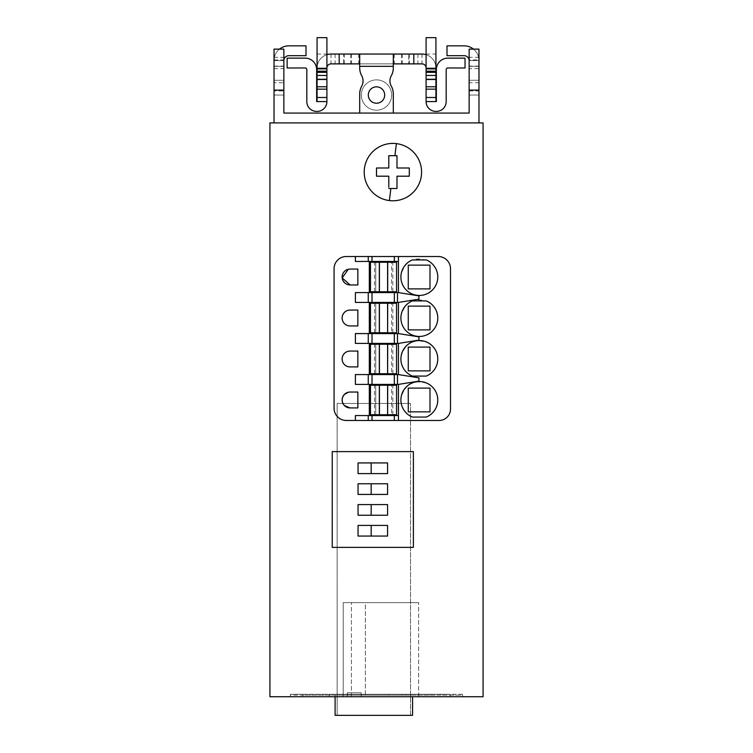 <?xml version="1.0" encoding="UTF-8"?>
<svg xmlns="http://www.w3.org/2000/svg" width="753" height="753" viewBox="0 0 753 753"><rect width="100%" height="100%" fill="white"/><g stroke="black" fill="none" stroke-linecap="round" stroke-linejoin="round"><path stroke-width="0.56" stroke-dasharray="3.77 2.82" d="M337.156 715.35L337.156 403.467L410.517 403.467L337.156 403.467L337.156 715.35L410.517 715.35L410.517 403.467L410.517 715.35M336.327 694.285L342.888 694.285L336.327 694.285M336.327 695.104L342.888 695.104L336.327 695.104M450.275 695.104L462.577 695.104L462.577 694.285L329.277 694.285L431.422 694.285L431.422 695.104L430.283 695.104L430.283 694.285L290.423 694.285L290.423 695.104L302.725 695.104L302.725 696.741L450.275 696.741L302.725 696.741L302.725 694.285L450.275 694.285L450.275 696.741L462.577 696.741L450.275 696.741L450.275 695.104L302.725 695.104M290.423 695.104L290.423 696.741L290.423 695.104L430.283 695.104M462.577 695.104L462.577 696.741L462.577 695.104L440.769 695.104L440.769 696.902L329.277 696.902L329.277 694.285L329.277 696.741M431.422 695.104L440.769 695.104L440.769 694.285L440.769 696.741M335.104 696.902L335.104 695.104L412.569 695.104L335.104 695.104L335.104 715.35L412.569 715.35L412.569 696.902M431.422 694.285L430.283 694.285M462.577 694.285L450.275 694.285M302.725 694.285L290.423 694.285M401.914 694.285L388.793 694.285L401.914 694.285L401.914 695.104L388.793 695.104L401.914 695.104M360.922 694.285L347.811 694.285L360.922 694.285L360.922 695.104L347.811 695.104L360.922 695.104M483.068 696.741L269.932 696.741L269.932 122.908L483.068 122.908L483.068 696.741M365.356 696.902L418.64 696.902L343.217 696.902L418.64 696.902L343.217 696.902L418.64 696.902L343.217 696.902L365.356 696.902L365.356 602.626L418.64 602.626L343.217 602.626L418.64 602.626L343.217 602.626L418.64 602.626L343.217 602.626L365.356 602.626L365.356 696.902M343.217 696.902L351.416 696.902L343.217 696.902L343.217 602.626L351.416 602.626L343.217 602.626L343.217 696.902M347.312 696.902L361.252 696.902L347.312 696.902L361.252 696.902L347.312 696.902L361.252 696.902L347.312 696.902L361.252 696.902L347.312 696.902L361.252 696.902L347.312 696.902L361.252 696.902L347.312 696.902L361.252 696.902L347.312 696.902L361.252 696.902L347.312 696.902L347.312 692.807L361.252 692.807L347.312 692.807L361.252 692.807L347.312 692.807L361.252 692.807L347.312 692.807L361.252 692.807L347.312 692.807L361.252 692.807L347.312 692.807L361.252 692.807L347.312 692.807L361.252 692.807L347.312 692.807L361.252 692.807L347.312 692.807L347.312 696.902M388.793 694.285L388.793 695.104M347.811 694.285L347.811 695.104M364.207 172.089A28.689 28.689 0 0 1 392.897 143.399A28.689 28.689 0 0 1 421.586 172.089A28.689 28.689 0 0 1 392.897 200.787A28.689 28.689 0 0 1 364.207 172.089M334.181 267.164A12.189 12.189 0 0 0 334.078 268.699L334.078 408.295A12.189 12.189 0 0 0 344.328 420.315L439.121 420.475A11.361 11.361 0 0 0 450.398 410.545M418.64 696.902L418.64 602.626L418.64 696.902M351.416 696.902L351.416 602.626L351.416 696.902M361.252 696.902L361.252 692.807L361.252 696.902M279.514 49.124A14.759 14.759 0 0 0 274.026 60.607L274.026 122.908L478.974 122.908L478.974 60.607L469.138 60.607A4.923 4.923 0 0 0 464.215 55.684A4.923 4.923 0 0 1 469.138 60.607L469.138 113.072L283.862 113.072L283.862 60.607A4.923 4.923 0 0 1 288.785 55.684L306 55.684L288.785 55.684A4.923 4.923 0 0 0 283.862 60.607L283.862 82.736L274.026 82.736L274.026 49.124L283.862 49.124L283.862 82.736M274.026 122.908L478.974 122.908M346.211 420.475L346.267 420.475A12.189 12.189 -172.7 0 1 344.328 420.315M332.233 451.621L413.388 451.621M413.388 547.375L413.388 504.322M274.026 90.934L274.026 95.038L274.026 90.934L283.862 90.934M288.785 55.684L306 55.684L306 45.848L306 55.684L306 45.848L288.785 45.848A14.759 14.759 0 0 0 274.026 60.607A14.759 14.759 0 0 1 288.785 45.848A14.759 14.759 0 0 0 274.026 60.607L274.026 82.736M464.215 55.684L447 55.684L447 45.848L447 55.684L464.215 55.684L447 55.684L447 45.848L464.215 45.848A14.759 14.759 0 0 1 478.974 60.607L469.138 60.607L469.138 68.608L478.974 68.608L478.974 60.607A14.759 14.759 0 0 0 464.215 45.848A14.759 14.759 0 0 1 478.974 60.607A14.759 14.759 0 0 0 473.486 49.124M478.974 49.124L478.974 68.608M369.328 415.552L369.328 384.406L398.431 384.406L418.922 381.122M369.328 374.57L369.328 343.415L355.397 343.415M369.328 333.579L369.328 302.424L355.397 302.424M369.328 292.588L369.328 261.442L355.397 261.442M369.328 384.406L355.397 384.406M418.922 299.148L398.431 302.424L369.328 302.424M418.922 340.14L398.431 343.415L369.328 343.415M398.431 261.442L369.328 261.442M358.051 525.406L358.051 536.061L371.173 536.061L371.173 525.406L387.569 525.406M358.051 504.585L358.051 515.24L371.173 515.24L371.173 504.585L387.569 504.585M358.051 483.765L358.051 494.42L371.173 494.42L371.173 483.765L387.569 483.765M358.051 462.935L358.051 473.599L371.173 473.599L371.173 462.935L387.569 462.935M274.026 80.279L283.862 80.279L274.026 80.279M274.026 95.038L283.862 95.038L274.026 95.038M274.026 90.115L283.862 90.115L274.026 90.115M274.026 66.339L283.862 66.339L274.026 66.339M274.026 60.607L283.862 60.607L274.026 60.607M359.699 113.072L393.301 113.072L393.301 93.993A16.397 16.397 0 0 0 391.268 86.077A10.655 10.655 0 0 1 391.268 75.789A16.397 16.397 0 0 0 393.301 67.874L393.301 66.339L359.699 66.339L359.699 67.874A16.397 16.397 0 0 0 361.732 75.789A10.655 10.655 0 0 1 361.732 86.077A16.397 16.397 0 0 0 359.699 93.993L359.699 113.072L393.301 113.072M478.974 57.322L469.138 57.322L469.138 49.124M469.138 57.322L469.138 59.948L478.974 59.948M478.974 66.104L469.138 66.104L469.138 59.948M469.138 66.104L469.138 68.608M478.974 66.339L469.138 66.339L478.974 66.339M478.974 82.736L469.138 82.736M478.974 90.115L469.138 90.115L478.974 90.115M478.974 95.038L469.138 95.038L478.974 95.038M478.974 80.279L469.138 80.279L478.974 80.279M388.793 155.692L394.911 155.692M396.991 164.86L396.991 160.662M396.991 157.885L396.991 157.038M400.125 167.994L404.333 167.994M407.1 167.994L407.947 167.994M409.293 176.193L409.293 167.994M404.032 176.193L397.17 176.193M396.991 183.233L396.991 176.362M396.991 188.485L390.873 188.485M388.793 179.327L388.793 183.525M388.793 186.302L388.793 187.149M385.658 176.193L381.46 176.193M378.684 176.193L377.846 176.193M376.5 167.994L376.5 176.193M381.752 167.994L388.623 167.994M388.793 160.954L388.793 167.825M374.495 414.734L374.495 385.225L370.476 385.225L370.476 414.734L375.728 414.734L375.728 385.225L375.728 414.734L391.626 414.734L391.626 385.225M357.854 407.919L357.854 392.04L348.3 392.247M357.854 366.927L357.854 351.058L350.07 351.058A7.935 7.935 -172.7 0 0 342.191 357.986M357.854 325.936L357.854 310.067L350.07 310.067A7.935 7.935 -172.7 0 0 342.191 316.994M357.854 284.954L357.854 269.075L348.3 269.282M428.175 383.795L428.175 383.795A18.449 18.449 7.3 0 1 437.634 402.309L437.634 402.309C438.274 394.205 435.121 388.03 428.175 383.795C414.31 378.966 405.265 383.578 401.038 397.65A18.449 18.449 7.3 0 1 428.175 383.795M401.038 356.677C405.255 342.596 414.301 337.975 428.175 342.803C435.13 347.048 438.284 353.223 437.634 361.336A18.449 18.449 -172.7 0 0 419.336 340.544A18.449 18.449 -172.7 0 0 401.038 356.658M426.292 300.918L426.292 300.918A18.449 18.449 7.3 0 1 437.634 320.336L437.634 320.336C438.274 312.222 435.121 306.057 428.175 301.812C414.31 296.983 405.265 301.605 401.038 315.667A18.449 18.449 7.3 0 1 412.38 300.918L426.292 300.918M428.175 260.83L428.175 260.83A18.449 18.449 7.3 0 1 437.634 279.344L437.634 279.344C438.274 271.24 435.121 265.065 428.175 260.83C414.31 256.001 405.265 260.613 401.038 274.685A18.449 18.449 7.3 0 1 412.38 259.936L426.292 259.936A18.449 18.449 7.3 0 1 428.175 260.83M374.495 291.769L374.495 262.26L370.476 262.26L370.476 291.769L375.728 291.769L375.728 262.26L375.728 291.769L391.626 291.769L391.626 262.26M391.664 95.038A15.164 15.164 0 0 0 376.5 79.874A15.164 15.164 0 0 0 361.336 95.038A15.164 15.164 0 0 0 376.5 110.192A15.164 15.164 0 0 0 391.664 95.038A15.164 15.164 0 0 1 376.5 110.192A15.164 15.164 0 0 1 361.336 95.038A15.164 15.164 0 0 1 376.5 79.874A15.164 15.164 0 0 1 391.664 95.038M447 45.848L464.215 45.848M392.859 414.734L392.859 385.225L396.549 385.225L396.549 414.734L391.626 414.734M387.701 414.734L387.701 385.225M374.495 373.752L374.495 344.234L370.476 344.234L370.476 373.752L375.728 373.752L375.728 344.234L375.728 373.752L391.626 373.752L391.626 344.234M374.495 332.76L374.495 303.243L370.476 303.243L370.476 332.76L375.728 332.76L375.728 303.243L375.728 332.76L391.626 332.76L391.626 303.243M387.701 262.26L387.701 291.769M392.859 291.769L392.859 262.26L396.549 262.26L396.549 291.769L391.626 291.769M393.301 54.047L393.301 63.883L359.699 63.883L359.699 54.047M359.699 63.883L359.699 66.339M393.301 63.883L393.301 66.339M368.302 95.038A8.198 8.198 0 0 1 376.5 86.84A8.198 8.198 0 0 1 384.698 95.038A8.198 8.198 0 0 1 376.5 103.227A8.198 8.198 0 0 1 368.302 95.038M392.859 373.752L392.859 344.234L396.549 344.234L396.549 373.752L391.626 373.752M387.701 373.752L387.701 344.234M392.859 332.76L392.859 303.243L396.549 303.243L396.549 332.76L391.626 332.76M387.701 332.76L387.701 303.243M408.267 388.096L425.831 388.096M429.991 411.863L412.842 411.863M429.991 370.881L412.842 370.881M408.267 347.105L425.831 347.105M429.991 329.889L412.842 329.889M429.991 288.898L412.842 288.898M326.906 54.658A13.94 13.94 0 0 0 317.069 67.977L326.906 67.977A4.094 4.094 0 0 1 331 63.883L422 63.883A4.094 4.094 0 0 1 426.094 67.977L435.931 67.977A13.94 13.94 0 0 0 426.094 54.658M408.785 63.883L343.707 63.883L343.707 54.047L408.785 54.047L344.215 54.047L344.215 63.883L408.785 63.883L408.785 54.047L408.785 63.883M317.069 54.047L326.906 54.047L326.906 37.65L317.069 37.65L317.069 67.977L326.906 67.977L326.906 101.589L317.069 101.589L317.069 67.977A13.94 13.94 0 0 1 331 54.047L422 54.047A13.94 13.94 0 0 1 435.931 67.977L426.094 67.977L426.094 101.589L435.931 101.589L426.094 101.589A9.836 9.836 0 0 0 435.931 111.425A9.836 9.836 0 0 1 426.094 101.589A9.836 9.836 0 0 0 435.931 111.425L436.345 111.425A9.836 9.836 0 0 0 446.181 101.589A9.836 9.836 0 0 1 436.345 111.425L435.931 111.425M335.104 54.047L335.104 63.883M417.896 54.047L417.896 63.883M317.069 101.589L326.906 101.589A9.836 9.836 0 0 1 317.069 111.425A9.836 9.836 0 0 0 326.906 101.589A9.836 9.836 0 0 1 317.069 111.425L316.655 111.425A9.836 9.836 0 0 1 306.819 101.589L306.819 69.624A1.638 1.638 0 0 0 305.181 67.977A1.638 1.638 0 0 1 306.819 69.624L306.819 101.589A9.836 9.836 0 0 0 316.655 111.425A9.836 9.836 0 0 1 306.819 101.589L306.819 69.624M305.181 67.977L287.147 67.977L305.181 67.977L287.147 67.977L287.147 58.141L305.181 58.141A11.474 11.474 0 0 1 316.655 69.624A11.474 11.474 0 0 0 305.181 58.141A11.474 11.474 0 0 1 316.655 69.624L316.655 101.589L316.655 69.624M326.906 54.047L326.906 67.977M326.906 79.281L317.069 79.281M426.094 67.977L426.094 37.65L435.931 37.65L435.931 101.589M436.345 69.624A11.474 11.474 0 0 1 447.819 58.141A11.474 11.474 0 0 0 436.345 69.624L436.345 101.589L436.345 69.624A11.474 11.474 0 0 1 447.819 58.141L465.034 58.141L465.034 67.977L447.819 67.977A1.638 1.638 0 0 0 446.181 69.624A1.638 1.638 0 0 1 447.819 67.977M446.181 69.624L446.181 101.589A9.836 9.836 0 0 1 436.345 111.425M435.931 79.046L426.094 79.046M426.094 54.047L435.931 54.047M287.147 58.141L287.147 67.977L287.147 58.141L305.181 58.141M465.034 58.141L465.034 67.977L465.034 58.141L447.819 58.141M405.726 695.104L405.726 694.285M347.274 695.104L347.274 694.285M322.717 695.104L322.717 694.285M274.026 57.322L283.862 57.322M274.026 59.948L283.862 59.948M274.026 66.104L283.862 66.104M274.026 68.608L283.862 68.608M469.138 90.934L478.974 90.934M375.728 414.734L375.728 385.225M375.728 291.769L375.728 262.26M375.728 373.752L375.728 344.234M375.728 332.76L375.728 303.243M331 54.047L331 63.883M351.5 54.047L351.5 63.883M401.5 54.047L401.5 63.883M422 54.047L422 63.883M402.29 54.047L402.29 63.883M394.224 54.047L394.224 63.883M358.776 54.047L358.776 63.883M350.71 54.047L350.71 63.883M435.931 79.281L426.094 79.281M342.888 694.285L342.888 695.104M329.776 694.285L329.776 695.104M409.293 54.047L409.293 63.883M326.906 79.046L317.069 79.046"/><path stroke-width="1.13" d="M440.769 696.741L329.277 696.741M335.104 696.902L335.104 715.35L412.569 715.35L412.569 696.902M483.068 696.741L269.932 696.741L269.932 122.908L483.068 122.908L483.068 696.741M410.517 715.35L337.156 715.35M334.181 267.164A12.189 12.189 0 0 1 346.267 256.519L438.321 256.519A12.17 12.17 0 0 1 450.492 268.689A12.17 12.17 -172.7 0 0 438.321 256.519L346.267 256.519A12.189 12.189 7.3 0 0 334.078 268.699L334.078 408.295A12.189 12.189 -172.7 0 0 346.267 420.475L355.397 420.475L355.397 415.552L398.431 415.552L398.431 420.475L439.121 420.475A11.361 11.361 -172.7 0 0 450.492 409.114L450.492 268.689L450.492 409.114A11.361 11.361 0 0 1 450.398 410.545M413.388 547.375L413.388 451.621L332.233 451.621L332.233 547.375L413.388 547.375L332.233 547.375L332.233 451.621M421.369 175.6A28.689 28.689 0 0 0 396.398 143.616A28.689 28.689 0 0 0 364.207 172.089A28.689 28.689 0 0 0 389.386 200.571A28.689 28.689 0 0 0 421.369 175.6M394.337 420.475L398.431 420.475L398.431 384.406L398.431 415.552L372.02 415.552L372.02 420.475L394.337 420.475L394.337 415.552M372.02 415.552L368.255 415.552L368.255 420.475L372.02 420.475M368.255 420.475L355.397 420.475M344.328 420.315L346.211 420.475M413.388 451.621L413.388 504.322M274.026 90.115L283.862 90.115L283.862 49.124L274.026 49.124L274.026 122.908M478.974 49.124L469.138 49.124L478.974 49.124L478.974 122.908M469.138 49.124L469.138 113.072L283.862 113.072L283.862 90.115M396.991 157.038L396.991 155.692L394.911 155.692L396.991 155.692L396.991 167.994L409.293 167.994L409.293 176.193L396.991 176.193L396.991 188.485L388.793 188.485L390.873 188.485L389.386 200.571M396.398 143.616L394.911 155.692L388.793 155.692L388.793 167.994L376.5 167.994L376.5 176.193L388.793 176.193L388.793 187.149M368.255 415.552L355.397 415.552M355.397 374.57L355.397 384.406L398.431 384.406L418.922 381.122L418.922 377.846L398.431 374.57L398.431 343.415L398.431 374.57L355.397 374.57L398.431 374.57L418.922 377.846M355.397 292.588L398.431 292.588L398.431 256.519L398.431 292.588L355.397 292.588L355.397 302.424L398.431 302.424L398.431 333.579L355.397 333.579L355.397 343.415L398.431 343.415L418.922 340.14L418.922 336.855L398.431 333.579L418.922 336.855M355.397 333.579L398.431 333.579L398.431 302.424L418.922 299.148L418.922 295.873L398.431 292.588L418.922 295.873M355.397 256.519L355.397 261.442L398.431 261.442L398.431 256.519M348.3 392.247L344.328 394.497C341.42 398.149 341.42 401.81 344.328 405.462L350.07 407.919A7.935 7.935 -172.7 0 1 342.126 399.984A7.935 7.935 -172.7 0 1 350.07 392.04L357.854 392.04L357.854 407.919L350.07 407.919L357.854 407.919M357.854 366.927L357.854 351.058L350.07 351.058A7.935 7.935 -172.7 0 0 342.126 358.993A7.935 7.935 -172.7 0 0 350.07 366.927L357.854 366.927L350.07 366.927A7.935 7.935 -172.7 0 1 342.191 357.986M350.07 310.067A7.935 7.935 -172.7 0 0 342.126 318.001A7.935 7.935 -172.7 0 0 350.07 325.936L357.854 325.936L357.854 310.067L350.07 310.067M357.854 269.075L350.07 269.075A7.935 7.935 -172.7 0 0 342.126 277.01A7.935 7.935 -172.7 0 0 350.07 284.954L357.854 284.954L357.854 269.075M357.854 284.954L350.07 284.954L342.182 277.904L348.3 269.282M437.634 402.309A18.449 18.449 7.3 0 1 426.292 417.058L412.38 417.058A18.449 18.449 7.3 0 1 403.147 391.136A18.449 18.449 7.3 0 1 437.747 401.029A18.449 18.449 7.3 0 1 426.292 417.058L412.38 417.058A18.449 18.449 7.3 0 1 401.038 397.65M401.038 356.658A18.449 18.449 -172.7 0 0 401.038 356.677A18.449 18.449 -172.7 0 0 410.498 375.182A18.449 18.449 7.3 0 1 405.566 346.719A18.449 18.449 7.3 0 1 434.406 348.357A18.449 18.449 7.3 0 1 426.292 376.076L412.38 376.076A18.449 18.449 7.3 0 1 410.498 375.182A18.449 18.449 -172.7 0 0 412.38 376.076L426.292 376.076A18.449 18.449 -172.7 0 0 437.634 361.336A18.449 18.449 -172.7 0 0 437.634 361.327M426.292 300.918L412.38 300.918A18.449 18.449 7.3 0 0 404.267 328.637A18.449 18.449 7.3 0 0 433.107 330.275A18.449 18.449 7.3 0 0 426.292 300.918M428.175 260.83A18.449 18.449 7.3 0 1 435.526 285.858A18.449 18.449 7.3 0 1 400.925 275.965A18.449 18.449 7.3 0 1 412.38 259.936L426.292 259.936A18.449 18.449 7.3 0 1 428.175 260.83M358.051 525.406L358.051 536.061L387.569 536.061L387.569 525.406L358.051 525.406L371.173 525.406L371.173 536.061L387.569 536.061L387.569 525.406M358.051 504.585L358.051 515.24L387.569 515.24L387.569 504.585L358.051 504.585L371.173 504.585L371.173 515.24L387.569 515.24L387.569 504.585M387.569 483.765L358.051 483.765L358.051 494.42L387.569 494.42L387.569 483.765L387.569 494.42L371.173 494.42L371.173 483.765L358.051 483.765M387.569 462.935L387.569 473.599L371.173 473.599L371.173 462.935L358.051 462.935L358.051 473.599L387.569 473.599L387.569 462.935L358.051 462.935M288.785 55.684A4.923 4.923 0 0 0 283.862 60.607A4.923 4.923 0 0 1 288.785 55.684L306 55.684L306 45.848L288.785 45.848A14.759 14.759 0 0 0 279.514 49.124M464.215 55.684A4.923 4.923 0 0 1 469.138 60.607A4.923 4.923 0 0 0 464.215 55.684L447 55.684L447 45.848L464.215 45.848A14.759 14.759 0 0 1 473.486 49.124M447 45.848L464.215 45.848M400.125 167.994L396.991 167.994L396.991 164.86M396.991 160.662L396.991 157.885M404.333 167.994L407.1 167.994M407.947 167.994L409.293 167.994M409.293 176.193L404.032 176.193M396.991 188.485L396.991 183.233M385.658 176.193L388.793 176.193L388.793 179.327M388.793 183.525L388.793 186.302M381.46 176.193L378.684 176.193M377.846 176.193L376.5 176.193M376.5 167.994L381.752 167.994M388.793 155.692L388.793 160.954M369.328 415.552L369.328 384.406M374.495 385.225L392.859 385.225M369.328 374.57L369.328 343.415M369.328 333.579L369.328 302.424M369.328 292.588L369.328 261.442M342.191 316.994A7.935 7.935 -172.7 0 0 350.07 325.936L357.854 325.936M397.48 302.424L397.48 292.588M397.48 343.415L397.48 333.579M397.48 384.406L397.48 374.57M437.634 320.336A18.449 18.449 7.3 0 1 410.498 334.191A18.449 18.449 7.3 0 1 401.038 315.667M437.634 279.344A18.449 18.449 7.3 0 1 410.498 293.199A18.449 18.449 7.3 0 1 401.038 274.685M374.495 262.26L392.859 262.26M359.699 113.072L359.699 93.993A16.397 16.397 0 0 1 361.732 86.077A10.655 10.655 0 0 0 361.732 75.789A16.397 16.397 0 0 1 359.699 67.874L359.699 54.047L339.198 54.047L339.198 63.883L331 63.883A4.094 4.094 0 0 0 326.906 67.977M393.301 113.072L393.301 93.993A16.397 16.397 0 0 0 391.268 86.077A10.655 10.655 0 0 1 391.268 75.789A16.397 16.397 0 0 0 393.301 67.874L393.301 54.047L359.699 54.047M384.698 95.038A8.198 8.198 0 0 0 376.5 86.84A8.198 8.198 0 0 0 368.302 95.038A8.198 8.198 0 0 0 376.5 103.227A8.198 8.198 0 0 0 384.698 95.038M387.701 414.734L396.549 414.734L396.549 385.225L387.597 385.225L387.597 414.734L387.701 385.225M379.427 414.734L370.476 414.734L370.476 385.225L379.427 385.225L379.427 414.734L387.597 414.734M379.427 385.225L387.597 385.225M374.495 344.234L392.859 344.234M374.495 303.243L392.859 303.243M429.991 411.863L408.267 411.863L408.267 388.096L429.991 388.096L429.991 411.863L429.991 388.134M408.267 388.096L408.267 411.863L412.842 411.863M408.267 347.105L429.991 347.105L429.991 370.881L408.267 370.881L408.267 347.105L408.267 370.881L412.842 370.881M429.991 329.889L429.991 306.113L408.267 306.113L429.991 306.113L429.991 329.889L408.267 329.889L408.267 306.113L408.267 329.889L412.842 329.889M429.991 288.898L408.267 288.898L408.267 265.131L429.991 265.131L429.991 288.898L429.991 265.131L408.267 265.131L408.267 288.898L412.842 288.898M387.597 262.26L379.324 262.26L379.324 291.769L370.476 291.769L370.476 262.26L379.324 262.26L379.324 291.769L396.549 291.769L396.549 262.26L387.597 262.26L387.597 291.769M379.324 385.225L379.324 414.734L379.324 385.225M387.701 373.752L396.549 373.752L396.549 344.234L387.597 344.234L387.597 373.752L387.701 344.234M379.427 373.752L370.476 373.752L370.476 344.234L379.427 344.234L379.427 373.752L387.597 373.752M379.427 344.234L387.597 344.234M387.701 332.76L396.549 332.76L396.549 303.243L387.597 303.243L387.597 332.76L387.701 303.243M379.427 332.76L370.476 332.76L370.476 303.243L379.427 303.243L379.427 332.76L387.597 332.76M379.427 303.243L387.597 303.243M429.991 388.096L425.831 388.096M429.991 370.881L429.991 347.105L425.831 347.105M387.701 262.26L387.701 291.769M359.699 63.883L339.198 63.883M393.301 54.047L413.802 54.047L413.802 63.883L393.301 63.883M426.094 67.977A4.094 4.094 0 0 0 422 63.883L413.802 63.883M426.094 54.658A13.94 13.94 0 0 0 422 54.047L413.802 54.047M339.198 54.047L331 54.047A13.94 13.94 0 0 0 326.906 54.658M379.324 344.234L379.324 373.752L379.324 344.234M379.324 303.243L379.324 332.76L379.324 303.243M326.906 68.862L326.906 37.65L317.069 37.65L317.069 71.196L326.906 71.196L326.906 68.862L317.069 68.862M326.906 97.495L317.069 97.495L317.069 101.589L326.906 101.589L326.906 71.196M426.094 97.495L426.094 101.589L435.931 101.589L435.931 86.793L426.094 86.793L426.094 97.495L435.931 97.495M426.094 86.793L426.094 37.65L435.931 37.65L435.931 71.196L426.094 71.196M435.931 86.793L435.931 71.196M317.069 97.495L317.069 89.155L326.906 89.155M326.906 86.793L317.069 86.793L317.069 89.155M317.069 86.793L317.069 75.451L326.906 75.451M326.906 72.316L317.069 72.316L317.069 75.451M317.069 72.316L317.069 71.196M326.906 101.589L317.069 101.589L326.906 101.589A9.836 9.836 0 0 1 317.069 111.425L316.655 111.425A9.836 9.836 0 0 1 306.819 101.589L306.819 69.624A1.638 1.638 0 0 0 305.181 67.977A1.638 1.638 0 0 1 306.819 69.624M305.181 67.977L287.147 67.977L287.147 58.141L305.181 58.141A11.474 11.474 0 0 1 316.655 69.624L316.655 101.589L316.655 69.624M435.931 101.589L426.094 101.589A9.836 9.836 0 0 0 435.931 111.425L435.931 111.425M436.345 69.624L436.345 101.589L436.345 69.624A11.474 11.474 0 0 1 447.819 58.141L465.034 58.141L447.819 58.141M446.181 69.624A1.638 1.638 0 0 1 447.819 67.977A1.638 1.638 0 0 0 446.181 69.624L446.181 101.589A9.836 9.836 0 0 1 436.345 111.425M287.147 58.141L305.181 58.141M465.034 58.141L465.034 67.977L447.819 67.977M478.974 90.115L469.138 90.115M368.255 256.519L368.255 261.442M372.02 256.519L372.02 261.442M394.337 256.519L394.337 261.442M368.255 374.57L368.255 384.406M368.255 333.579L368.255 343.415M368.255 292.588L368.255 302.424M393.301 66.339L359.699 66.339M372.02 374.57L372.02 384.406M394.337 374.57L394.337 384.406M394.337 333.579L394.337 343.415M372.02 333.579L372.02 343.415M394.337 292.588L394.337 302.424M372.02 292.588L372.02 302.424M379.427 262.26L379.427 291.769M326.906 79.3L317.069 79.3M426.094 68.862L435.931 68.862M426.094 72.316L435.931 72.316M435.931 75.451L426.094 75.451M426.094 79.3L435.931 79.3M435.931 89.155L426.094 89.155M326.906 79.479L317.069 79.479M435.931 79.479L426.094 79.479"/></g></svg>
